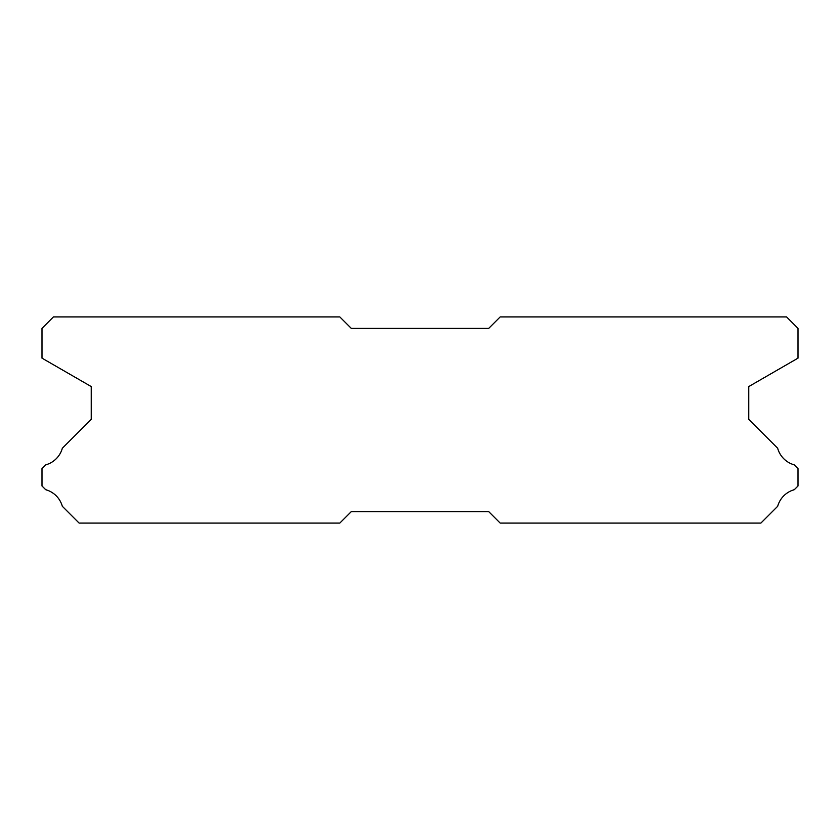 <?xml version="1.0" encoding="UTF-8"?>
<svg xmlns="http://www.w3.org/2000/svg" width="840" height="840" viewBox="0 0 840 840"><rect width="100%" height="100%" fill="white"/><g stroke="black" fill="none" stroke-linecap="round" stroke-linejoin="round"><path stroke-width="1.26" d="M339.822 316.911L53.456 316.911L42 328.367L42 358.144L91.255 386.579L91.255 419.318L62.339 448.235A23.825 23.825 0 0 1 45.696 464.867L42 468.562L42 485.982L45.727 489.709A23.825 23.825 0 0 1 62.328 506.3L79.117 523.089L339.822 523.089L351.278 511.634L488.723 511.634L500.178 523.089L760.883 523.089L777.672 506.3A23.825 23.825 0 0 1 794.273 489.709L798 485.982L798 468.562L794.304 464.867A23.825 23.825 0 0 1 777.662 448.235L748.745 419.318L748.745 386.579L798 358.144L798 328.367L786.545 316.911L500.178 316.911L488.723 328.367L351.278 328.367L339.822 316.911"/></g></svg>
